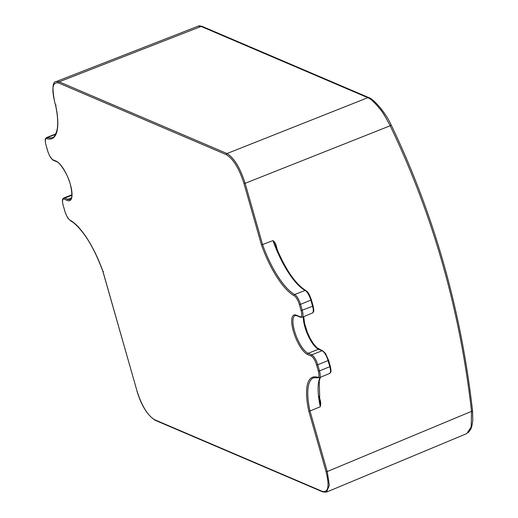 <?xml version="1.0" encoding="UTF-8"?>
<svg xmlns="http://www.w3.org/2000/svg" width="518" height="518" viewBox="0 0 518 518"><rect width="100%" height="100%" fill="white"/><g stroke="black" fill="none" stroke-linecap="round" stroke-linejoin="round"><path stroke-width="0.78" d="M102.965 271.561L103.101 271.969L103.483 271.516L103.101 271.969L136.979 390.902C141.802 405.879 147.643 415.468 154.506 419.677L322.345 491.401C328.386 492.709 329.623 486.143 326.068 471.71L308.799 411.072L309.991 410.975L327.24 471.542L471.529 411.357C459.984 309.835 432.867 214.64 390.177 125.777C385.392 116.563 381.682 110.606 379.059 107.893C374.43 102.266 370.687 98.867 367.838 97.682L201.133 26.444L198.323 26.127M276.01 247.067L272.973 240.598L261.48 244.949L243.965 183.469C239.141 168.499 233.301 158.909 226.437 154.701L58.599 82.977C52.558 81.669 51.314 88.235 54.869 102.668L55.724 105.659A55.445 18.052 68 0 1 46.937 138.682A8.171 2.661 -112 0 0 45.966 144.852L47.708 150.965A8.171 2.661 -112 0 0 53.147 159.887L56.171 161.182A21.367 6.954 68 0 1 70.377 184.505A21.367 6.954 68 0 1 67.359 200.466L64.336 199.171A8.171 2.661 -112 0 0 63.177 205.277L64.925 211.415A8.171 2.661 -112 0 0 70.163 220.234A55.445 18.052 68 0 1 73.368 222.364A55.445 18.052 68 0 1 102.998 271.639L103.101 271.969M272.746 240.605C274.637 241.744 275.867 243.738 276.431 246.587L277.661 250.906M319.47 399.261L319.859 399.041C320.888 401.806 320.979 404.403 320.118 406.844L309.991 410.975A54.539 17.754 -112 0 1 313.545 377.81L319.237 377.745A9.078 2.959 68 0 0 319.489 370.894L329.811 366.699L328.062 360.56L317.741 364.756L319.489 370.894L318.324 371.063L316.576 364.925A8.171 2.661 -112 0 0 311.137 356.002L307.562 354.48A21.367 6.954 68 0 1 293.356 331.151A21.367 6.954 68 0 1 296.374 315.197L299.948 316.718A8.171 2.661 -112 0 0 301.1 310.619L299.359 304.5A8.171 2.661 -112 0 0 294.12 295.674A55.445 18.052 68 0 1 261.48 244.949M320.118 406.844L320.292 406.701A54.643 17.787 68 0 1 320.13 377.376M466.776 433.592L471.173 426.961L471.529 411.357A1.819 0.421 -6.4 0 0 472.578 410.819A1.819 0.421 -6.4 0 0 472.539 410.768M54.869 102.668L54.804 102.609C52.04 88.539 52.486 81.533 56.158 81.604L59.162 81.818L227.001 153.542C234.11 157.893 240.151 167.813 245.137 183.307L390.177 125.777A1.819 0.628 -25.8 0 0 391.051 124.644A1.819 0.628 -25.8 0 0 390.922 124.547M319.438 399.52L319.8 401.301L319.224 380.976L320.409 377.259M319.852 401.573L320.286 406.701M275.977 246.859L276.431 246.587M56.138 105.102L55.659 105.601L54.791 102.596M55.555 134.337L47.481 137.51A54.539 17.754 -112 0 0 52.312 137.51C53.781 137.84 55.355 135.36 57.025 130.083C58.256 124.1 57.796 115.922 55.633 105.542M55.756 133.942L46.678 137.51A9.078 2.959 68 0 1 47.481 137.51A0.906 0.829 107.1 0 0 46.937 138.682M71.419 197.928L67.923 199.3A20.455 6.663 -112 0 0 70.202 199.475C70.176 199.67 73.692 199.281 70.493 185.12C68.421 175.136 59.505 161.946 56.604 161.694A0.906 0.816 -66.9 0 1 56.171 161.182M71.898 195.26L64.899 198.012L67.923 199.3A0.906 0.816 113.1 0 0 67.359 200.466M71.918 194.781L63.889 197.934A9.078 2.959 68 0 1 64.899 198.012A0.906 0.816 113.1 0 0 64.336 199.171M102.998 271.639L102.933 271.613C94.451 248.478 84.68 232.194 73.608 222.759L70.526 220.713A0.906 0.796 -61.5 0 1 70.163 220.234M308.799 411.072A55.445 18.052 68 0 1 317.359 377.24A8.171 2.661 -112 0 0 318.324 371.063M226.437 154.701A0.906 0.816 113.1 0 1 227.001 153.542L367.838 97.682A1.819 1.632 113.1 0 1 369.01 97.688L202.305 26.45A1.819 1.632 113.1 0 0 201.133 26.444L59.162 81.818A0.906 0.816 113.1 0 0 58.599 82.977M243.965 183.469L245.137 183.307L262.626 244.71A54.539 17.754 -112 0 0 294.71 294.522L305.089 290.436A54.643 17.787 68 0 1 272.973 240.598M319.056 396.225L319.859 399.041M330.231 366.22L330.309 366.297C331.876 373.614 330.264 372.358 329.558 373.472A8.974 2.92 -112 0 0 329.811 366.699L330.309 366.297L328.561 360.159L328.062 360.56A8.974 2.92 -112 0 0 322.092 350.757L318.518 349.229L308.132 353.315L311.706 354.843L322.092 350.757A0.906 0.816 -66.9 0 1 322.682 350.764L317.048 347.876L313.189 343.402L309.945 337.976L307.362 332.297L304.61 323.523L303.716 316.602M311.137 356.002A0.906 0.816 -66.9 0 1 311.706 354.843A9.078 2.959 68 0 1 317.741 364.756L316.576 364.925M319.107 349.236A0.906 0.816 -66.9 0 0 318.518 349.229A20.558 6.695 68 0 1 308.333 336.053A20.558 6.695 68 0 1 303.25 316.789M296.374 315.197A0.906 0.816 113.1 0 0 296.814 315.708L295.098 315.546A20.455 6.663 -112 0 0 295.48 334.019A20.455 6.663 -112 0 0 308.132 353.315A0.906 0.816 -66.9 0 0 307.562 354.48M301.1 310.619L312.594 306.248L310.852 300.136L300.531 304.331L302.272 310.45A9.078 2.959 68 0 1 302.02 317.301L312.341 313.027A8.974 2.92 -112 0 0 312.594 306.248L313.014 305.775M294.12 295.674A0.906 0.803 -61.7 0 1 294.71 294.522A9.078 2.959 68 0 1 300.531 304.331L299.359 304.5M312.341 313.027C313.053 311.933 314.653 313.118 313.092 305.847L311.35 299.734L310.852 300.136A8.974 2.92 -112 0 0 305.089 290.436A0.906 0.803 -61.7 0 1 305.73 290.469C295.15 283.838 285.017 268.764 275.343 245.254M326.068 471.71L327.24 471.542L329.344 485.321L326.476 492.094L322.818 491.88M369.353 97.896A1.819 1.632 113.1 0 0 369.023 97.695M328.483 360.081L325.544 353.541L322.682 350.764M303.606 316.64A21.471 6.987 -112 0 0 318.557 349.216M305.73 290.469C308.204 292.23 308.935 293.389 311.35 299.734L311.273 299.663M136.979 390.902L136.907 390.85C141.265 405.322 147.287 415.093 154.979 420.156M103.024 271.905L136.927 390.727M154.506 419.677A0.906 0.816 113.1 0 0 154.947 420.189L322.785 491.912A0.906 0.816 113.1 0 1 322.345 491.401M70.526 220.713L68.447 218.784C67.864 218.505 66.667 216.025 64.854 211.338L63.177 205.277M317.359 377.24A0.906 0.829 106.8 0 0 317.897 377.784M56.604 161.694L53.587 160.399A0.906 0.816 -66.9 0 1 53.147 159.887M53.587 160.399C51.334 159.214 49.346 156.047 47.63 150.893L45.966 144.852M299.948 316.718A0.906 0.816 113.1 0 0 300.388 317.236L302.02 317.301M56.184 81.566L198.413 26.088M329.558 373.472L319.237 377.745M326.534 492.094L466.906 433.54M198.562 26.062C198.867 25.693 200.116 25.842 202.298 26.496M369.004 97.74C373.323 98.808 385.476 112.328 391.025 124.644C433.799 213.694 460.975 309.084 472.545 410.813L472.779 420.454L471.892 426.081L470.94 428.878L468.401 432.549M63.099 205.206C61.512 197.746 63.17 199.048 63.889 197.934M45.888 144.781C44.302 137.328 45.953 138.63 46.678 137.51M296.814 315.708L300.388 317.236"/></g></svg>
